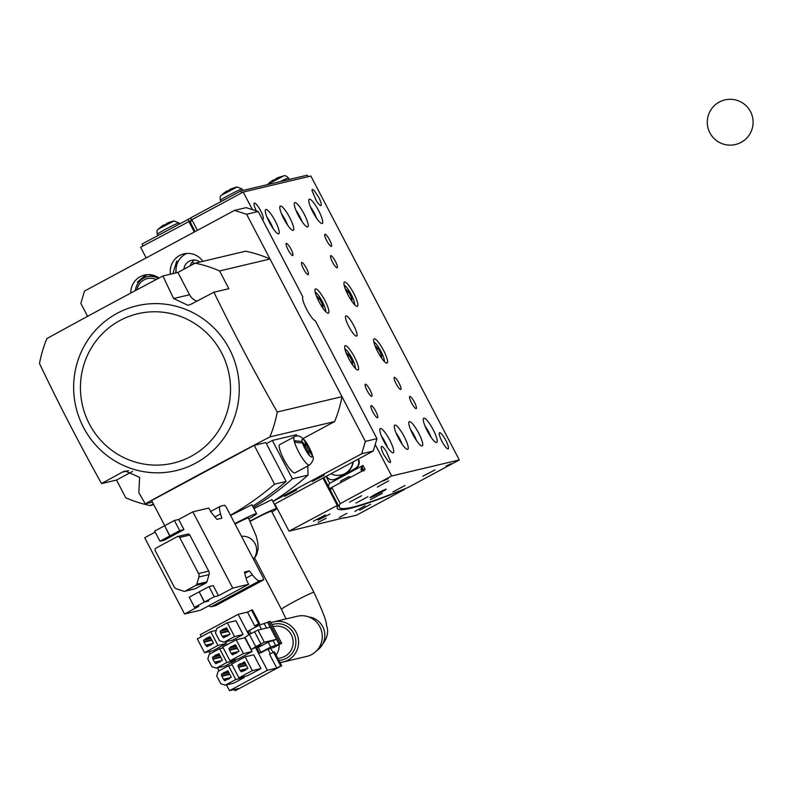<?xml version="1.0" encoding="UTF-8"?>
<svg xmlns="http://www.w3.org/2000/svg" width="790" height="790" viewBox="0 0 790 790"><rect width="100%" height="100%" fill="white"/><g stroke="black" fill="none" stroke-linecap="round" stroke-linejoin="round"><path stroke-width="1.19" d="M146.18 257.896L140.61 247.25L191.526 220.203A524.817 28.647 152.4 0 0 190.884 223.402L195.14 231.559M344.904 517.568L289.041 531.166L274.821 503.971M234.492 210.397L246.085 207.651L258.221 211.513L246.628 214.268L234.492 210.397L84.5 291.066L80.847 303.419L87.591 316.326M376.958 438.648L373.305 451.011L361.711 453.756L365.365 441.403L376.958 438.648L315.378 320.859A13.746 2.884 -118.3 0 1 306.698 309.433A13.746 2.884 -118.3 0 1 302.837 296.862L258.221 211.513M361.711 453.756L272.915 501.512M373.305 451.011L274.337 504.237M312.297 481.495L324.305 475.126L312.297 481.495M284.667 496.357L296.675 489.988L284.667 496.357M365.365 441.403L246.628 214.268M130.765 293.08A18.338 17.903 76.7 0 1 159.007 278.07M170.433 274.209A18.338 17.903 76.7 0 1 202.833 261.342M186.884 253.412A18.338 17.903 -103.3 0 0 176.229 272.836M183.922 269.202A10.309 10.072 76.7 0 1 199.87 262.043M194.577 260.048A10.309 10.072 -103.3 0 0 190.094 265.884M136.947 289.782A14.21 13.874 76.7 0 1 156.222 279.541M147.414 274.644A18.338 17.903 -103.3 0 0 139.445 281.418M143.01 245.967L142.012 244.051L190.469 218.178A524.817 28.647 -27.6 0 1 190.647 217.892L240.693 190.983L307.35 175.173L308.13 176.674M195.021 231.628L189.254 221.239M403.917 489.198L404.648 488.901M404.816 489.237L356.665 515.139L345.072 517.885M188.77 221.358L194.33 231.993M289.041 531.166L337.982 505.087L323.663 477.703M322.982 478.078L337.192 505.274M194.853 263.317A20.629 20.135 -103.3 0 0 191.664 262.705M163.856 224.953A32.084 32.084 0 0 0 158.405 229.12L174.047 220.943A32.084 32.084 0 0 0 173.286 221.111A31.008 6.498 61.7 0 0 172.951 221.239A32.044 31.284 -103.3 0 0 166.789 223.373A32.044 6.715 61.7 0 0 165.88 224.627A31.008 30.267 -103.3 0 0 164.439 225.347A31.008 30.267 -103.3 0 0 163.036 226.147A32.044 6.715 -118.3 0 1 163.856 224.953A32.044 6.715 -118.3 0 1 163.945 224.903L164.231 225.456M337.982 505.087A527.108 28.766 152.4 0 0 337.271 508.385A527.108 28.766 152.4 0 0 404.036 489.425M326.151 518.26L318.034 522.486L326.151 518.26M329.963 514.043L318.143 520.077L329.963 514.043M325.401 514.981L313.314 521.222L325.401 514.981M346.879 513.352L339.285 517.45L346.879 513.352M365.079 505.728L354.848 511.377L365.079 505.728M370.609 504.267L359.677 510.231L370.609 504.267M164.843 225.13L164.646 224.735A32.044 6.715 -118.3 0 1 165.406 224.844M164.053 225.101A32.044 31.284 76.7 0 1 164.646 224.735M146.989 274.673L137.312 282.198L145.953 274.792M172.872 273.636L176.772 260.976L175.716 272.955M135.396 290.611A16.047 15.662 76.7 0 1 158.454 278.356M147.305 276.767L150.396 276.026A16.047 15.662 76.7 0 1 154.376 275.621M459.286 459.948L391.662 475.975L340.273 503.615A524.817 28.647 152.4 0 0 339.305 507.318A524.817 28.647 152.4 0 0 407.897 487.578L459.286 459.948L310.865 176.032L243.241 192.059L191.852 219.699A524.817 28.647 152.4 0 0 191.703 219.926L190.647 217.892M361.82 471.245L361.198 470.05A488.151 26.643 -27.6 0 1 361.218 468.292A488.151 26.643 -27.6 0 1 361.938 466.851A488.151 26.643 -27.6 0 1 362.966 465.429L365.089 469.487L331.8 487.391A524.817 28.647 152.4 0 0 330.822 491.094L339.305 507.318M241.691 192.898L240.693 190.983M358.384 459.029L358.472 459.01A6.873 6.715 76.7 0 1 355.737 468.282L335.997 478.898A6.873 6.715 76.7 0 1 334.16 479.55M355.737 468.282L335.997 478.898M355.253 468.391A6.873 6.715 -103.3 0 0 358.038 459.217M326.468 476.202A6.873 6.715 -103.3 0 0 335.513 479.007M341.448 474.928A15.81 15.435 -103.3 0 0 353.278 461.775M410.474 429.355A11.228 2.35 -118.3 0 1 414.177 435.359A11.228 2.35 -118.3 0 1 416.557 440.652M424.971 425.919A11.228 2.35 -118.3 0 1 428.674 431.923A11.228 2.35 -118.3 0 1 431.044 437.216M395.988 432.792A11.228 2.35 -118.3 0 1 399.691 438.796A11.228 2.35 -118.3 0 1 402.061 444.089M381.491 436.228A11.228 2.35 -118.3 0 1 385.194 442.232A11.228 2.35 -118.3 0 1 387.574 447.525M346.731 354.335L346.603 353.071L349.318 355.697L352.37 361.514L352.686 364.713L351.935 363.993M350.869 362.324L352.37 361.514M347.728 356.547L349.318 355.697M375.714 347.462L375.586 346.198L378.301 348.825L381.343 354.641L381.669 357.84L380.918 357.12M379.852 355.451L381.343 354.641M376.712 349.684L378.301 348.825M346.02 290.681L345.901 289.416L348.617 292.043L351.659 297.86L351.985 301.059L351.234 300.338M350.168 298.669L351.659 297.86M347.027 292.893L348.617 292.043M317.047 297.553L316.918 296.29L319.634 298.916L322.675 304.733L323.001 307.932L322.251 307.211M321.184 305.532L322.675 304.733M318.044 299.766L319.634 298.916M446.044 466.051L451.07 463.7L446.044 466.051M367.903 496.742L355.895 503.112L367.903 496.742M405.023 485.495L393.005 491.864L405.023 485.495M422.838 476.222L435.023 469.892L422.838 476.222M377.304 487.025L388.65 480.883L377.304 487.025M370.994 497.414A9.164 0.504 152.4 0 0 380.247 492.861A9.164 0.504 152.4 0 0 386.241 489.188A9.164 0.504 152.4 0 0 385.234 489.454A9.164 0.504 152.4 0 0 375.971 494.007A9.164 0.504 152.4 0 0 369.987 497.68A9.164 0.504 152.4 0 0 370.994 497.414M383.249 480.942L388.275 478.592L383.249 480.942M382.4 493.306L370.382 499.675L382.4 493.306M361.543 495.804L349.536 502.173L361.543 495.804M331.247 488.289A524.817 28.647 -27.6 0 1 328.709 487.045A524.817 28.647 -27.6 0 1 329.677 483.332L326.063 476.419M281.487 213.764A11.228 2.35 -118.3 0 1 285.19 219.768A11.228 2.35 -118.3 0 1 287.56 225.071M295.974 210.338A11.228 2.35 -118.3 0 1 299.677 216.332A11.228 2.35 -118.3 0 1 302.057 221.635M310.47 206.901A11.228 2.35 -118.3 0 1 314.173 212.905A11.228 2.35 -118.3 0 1 316.543 218.198M266.99 217.201A11.228 2.35 -118.3 0 1 270.694 223.205A11.228 2.35 -118.3 0 1 273.073 228.498M191.852 219.699L197.411 230.344M243.241 192.059L252.445 209.676M375.22 444.523L391.662 475.975M332.294 261.668A6.873 1.442 61.7 0 0 337.202 267.78A6.873 1.442 61.7 0 0 335.612 261.786A6.873 1.442 61.7 0 0 330.694 255.674A6.873 1.442 61.7 0 0 332.294 261.668M411.63 403.048A6.873 1.442 61.7 0 0 416.251 408.598A6.873 1.442 61.7 0 0 414.355 402.041A6.873 1.442 61.7 0 0 409.734 396.481A6.873 1.442 61.7 0 0 411.63 403.048M396.323 384.157A6.873 1.442 61.7 0 0 400.816 389.46A6.873 1.442 61.7 0 0 398.792 382.656A6.873 1.442 61.7 0 0 394.309 377.353A6.873 1.442 61.7 0 0 396.323 384.157M375.882 411.521A6.873 1.442 61.7 0 0 371.093 405.645A6.873 1.442 61.7 0 0 372.821 411.886A6.873 1.442 61.7 0 0 377.61 417.752A6.873 1.442 61.7 0 0 375.882 411.521M370.234 390.339A6.873 1.442 61.7 0 0 365.326 384.226A6.873 1.442 61.7 0 0 366.925 390.211A6.873 1.442 61.7 0 0 371.833 396.333A6.873 1.442 61.7 0 0 370.234 390.339M290.898 248.959A6.873 1.442 61.7 0 0 286.276 243.409A6.873 1.442 61.7 0 0 288.172 249.966A6.873 1.442 61.7 0 0 292.794 255.516A6.873 1.442 61.7 0 0 290.898 248.959M306.204 267.85A6.873 1.442 61.7 0 0 301.711 262.547A6.873 1.442 61.7 0 0 303.735 269.351A6.873 1.442 61.7 0 0 308.228 274.653A6.873 1.442 61.7 0 0 306.204 267.85M316.178 200.512A9.164 1.926 61.7 0 0 320.977 205.528A9.164 1.926 61.7 0 0 318.795 197.441L314.124 190.4L312.297 189.383L311.981 190.469L316.178 200.512M440.721 438.756A9.164 1.926 61.7 0 0 448.197 448.888A9.164 1.926 61.7 0 0 445.56 439.912A9.164 1.926 61.7 0 0 439.99 432.732A9.164 1.926 61.7 0 0 439.517 432.732A9.164 1.926 61.7 0 0 440.721 438.756M386.35 451.495A9.164 1.926 61.7 0 0 381.55 446.478A9.164 1.926 61.7 0 0 383.733 454.566L388.404 461.607L390.23 462.624L390.546 461.538L386.35 451.495M262.181 219.097A9.164 1.926 61.7 0 0 262.547 219.274A9.164 1.926 61.7 0 0 263.011 219.264A9.164 1.926 61.7 0 0 261.816 213.251A9.164 1.926 61.7 0 0 254.331 203.119A9.164 1.926 61.7 0 0 256.365 210.93M344.549 282.01A13.746 2.884 -118.3 0 1 353.634 293.149A13.746 2.884 -118.3 0 1 357.426 306.283A13.746 2.884 -118.3 0 1 357.278 306.342A13.746 2.884 -118.3 0 1 348.193 295.203A13.746 2.884 -118.3 0 1 344.401 282.07A13.746 2.884 -118.3 0 1 344.549 282.01M345.26 345.665A13.746 2.884 -118.3 0 1 354.335 356.803A13.746 2.884 -118.3 0 1 358.127 369.937A13.746 2.884 -118.3 0 1 357.979 369.997A13.746 2.884 -118.3 0 1 348.894 358.858A13.746 2.884 -118.3 0 1 345.102 345.724A13.746 2.884 -118.3 0 1 345.26 345.665M309.394 199.169A13.746 2.884 -118.3 0 1 318.469 210.308A13.746 2.884 -118.3 0 1 322.261 223.452A13.746 2.884 -118.3 0 1 322.113 223.511A13.746 2.884 -118.3 0 1 313.028 212.362A13.746 2.884 -118.3 0 1 309.236 199.228A13.746 2.884 -118.3 0 1 309.394 199.169M280.411 206.042A13.746 2.884 -118.3 0 1 289.486 217.181A13.746 2.884 -118.3 0 1 293.278 230.325A13.746 2.884 -118.3 0 1 293.13 230.374A13.746 2.884 -118.3 0 1 284.054 219.235A13.746 2.884 -118.3 0 1 280.252 206.101A13.746 2.884 -118.3 0 1 280.411 206.042M380.415 428.496A13.746 2.884 -118.3 0 1 389.5 439.635A13.746 2.884 -118.3 0 1 393.292 452.779A13.746 2.884 -118.3 0 1 393.144 452.838A13.746 2.884 -118.3 0 1 384.059 441.689A13.746 2.884 -118.3 0 1 380.267 428.555A13.746 2.884 -118.3 0 1 380.415 428.496M409.398 421.623A13.746 2.884 -118.3 0 1 418.483 432.772A13.746 2.884 -118.3 0 1 422.275 445.906A13.746 2.884 -118.3 0 1 422.127 445.965A13.746 2.884 -118.3 0 1 413.042 434.826A13.746 2.884 -118.3 0 1 409.25 421.682A13.746 2.884 -118.3 0 1 409.398 421.623M326.645 240.486A6.873 1.442 61.7 0 0 331.435 246.362A6.873 1.442 61.7 0 0 329.707 240.121A6.873 1.442 61.7 0 0 324.917 234.245A6.873 1.442 61.7 0 0 326.645 240.486M423.894 418.196A13.746 2.884 -118.3 0 1 432.969 429.335A13.746 2.884 -118.3 0 1 436.761 442.469A13.746 2.884 -118.3 0 1 436.613 442.528A13.746 2.884 -118.3 0 1 427.528 431.389A13.746 2.884 -118.3 0 1 423.736 418.246A13.746 2.884 -118.3 0 1 423.894 418.196M394.911 425.06A13.746 2.884 -118.3 0 1 403.986 436.208A13.746 2.884 -118.3 0 1 407.778 449.342A13.746 2.884 -118.3 0 1 407.63 449.401A13.746 2.884 -118.3 0 1 398.555 438.253A13.746 2.884 -118.3 0 1 394.753 425.119A13.746 2.884 -118.3 0 1 394.911 425.06M265.914 209.478A13.746 2.884 -118.3 0 1 274.999 220.617A13.746 2.884 -118.3 0 1 278.791 233.751A13.746 2.884 -118.3 0 1 278.643 233.81A13.746 2.884 -118.3 0 1 269.558 222.671A13.746 2.884 -118.3 0 1 265.766 209.538A13.746 2.884 -118.3 0 1 265.914 209.478M294.897 202.605A13.746 2.884 -118.3 0 1 303.982 213.744A13.746 2.884 -118.3 0 1 307.774 226.888A13.746 2.884 -118.3 0 1 307.626 226.937A13.746 2.884 -118.3 0 1 298.541 215.798A13.746 2.884 -118.3 0 1 294.749 202.665A13.746 2.884 -118.3 0 1 294.897 202.605M374.233 338.791A13.746 2.884 -118.3 0 1 383.318 349.931A13.746 2.884 -118.3 0 1 387.11 363.064A13.746 2.884 -118.3 0 1 386.962 363.124A13.746 2.884 -118.3 0 1 377.877 351.985A13.746 2.884 -118.3 0 1 374.085 338.851A13.746 2.884 -118.3 0 1 374.233 338.791M315.566 288.883A13.746 2.884 -118.3 0 1 324.651 300.022A13.746 2.884 -118.3 0 1 328.443 313.156A13.746 2.884 -118.3 0 1 328.294 313.215A13.746 2.884 -118.3 0 1 319.209 302.076A13.746 2.884 -118.3 0 1 315.417 288.933A13.746 2.884 -118.3 0 1 315.566 288.883M345.961 315.862A11.455 2.4 -118.3 0 1 353.535 325.144A11.455 2.4 -118.3 0 1 356.695 336.096A11.455 2.4 -118.3 0 1 356.567 336.145A11.455 2.4 -118.3 0 1 349.002 326.863A11.455 2.4 -118.3 0 1 345.842 315.911A11.455 2.4 -118.3 0 1 345.961 315.862M363.993 471.028L361.938 466.851M329.677 483.332L362.966 465.429M331.8 487.391L340.273 503.615M361.218 468.292L362.58 470.84M227.007 190.992A32.084 32.084 0 0 0 221.565 195.16L237.197 186.983A32.084 32.084 0 0 0 236.437 187.151A31.008 6.498 61.7 0 0 236.101 187.269A32.044 31.284 -103.3 0 0 229.939 189.412A32.044 6.715 61.7 0 0 229.031 190.657A31.008 30.267 -103.3 0 0 227.589 191.387A31.008 30.267 -103.3 0 0 226.187 192.187A32.044 6.715 -118.3 0 1 227.007 190.992A32.044 6.715 -118.3 0 1 227.095 190.933L227.392 191.496M228.004 191.17L227.797 190.775A32.044 6.715 -118.3 0 1 228.557 190.884M227.204 191.141A32.044 31.284 76.7 0 1 227.797 190.775M273.38 179.992A32.084 32.084 0 0 0 267.928 184.159L283.571 175.992A32.084 32.084 0 0 0 282.81 176.15A31.008 6.498 61.7 0 0 282.474 176.279A32.044 31.284 -103.3 0 0 276.312 178.412A32.044 6.715 61.7 0 0 275.404 179.666A31.008 30.267 -103.3 0 0 273.962 180.387A31.008 30.267 -103.3 0 0 272.56 181.196A32.044 6.715 -118.3 0 1 273.38 179.992A32.044 6.715 -118.3 0 1 273.468 179.942L273.765 180.495M274.367 180.169L274.169 179.774A32.044 6.715 -118.3 0 1 274.93 179.893M273.577 180.15A32.044 31.284 76.7 0 1 274.169 179.774M350.859 477.13L348.973 476.587L340.964 480.814L340.342 482.799M352.933 461.962A15.81 15.435 76.7 0 1 330.98 473.773M226.226 507.121L224.676 505.205L220.588 506.173A22.92 4.799 61.7 0 0 220.331 506.271A22.92 4.799 61.7 0 0 220.568 513.944L221.852 518.22L216.894 519.395L210.723 511.742L208.797 508.059L192.859 511.831L232.724 588.086L248.662 584.304L246.737 580.62L244.426 572.049L249.373 570.884L252.366 574.755A22.92 4.799 61.7 0 0 259.604 580.798L263.722 579.821L263.119 577.688L226.226 507.121M208.906 605.683A22.92 4.799 61.7 0 0 211.444 606.7L215.591 605.703M155.186 532.095L144.698 537.733L184.564 613.988L200.502 610.206L248.662 584.304M164.429 525.844L154.662 531.097L159.965 541.239L164.211 540.232L173.988 534.978L169.732 535.985L164.656 525.794M159.965 541.239L169.732 535.985M198.991 591.957L189.225 597.21L194.528 607.352L204.294 602.099L199.218 591.908M208.965 586.595L213.211 585.587L218.514 595.729L214.258 596.736L208.965 586.595L199.189 591.848L204.492 601.99L208.738 600.983L204.294 602.099M214.258 596.736L204.492 601.99M183.952 529.616L179.695 530.623L174.402 520.482L178.649 519.474L183.952 529.616L174.185 534.87L169.929 535.877L179.695 530.623M169.929 535.877L164.626 525.735L174.402 520.482M218.514 595.729L232.724 588.086M194.528 607.352L198.774 606.345L184.564 613.988M178.649 519.474L192.859 511.831M184.751 591.275L194.903 588.876A1.837 1.787 -103.3 0 0 195.328 588.708L206.062 582.941A1.837 1.787 -103.3 0 0 206.931 581.855L209.034 574.606A4.582 4.473 -103.3 0 0 208.688 571.13L189.817 535.037A1.837 1.787 -103.3 0 0 187.813 534.099L177.671 536.509A1.837 1.787 -103.3 0 0 177.246 536.667L155.926 548.132A1.837 1.787 -103.3 0 0 155.196 550.6L174.077 586.703A4.582 4.473 -103.3 0 0 176.703 588.935L183.803 591.236A1.837 1.787 -103.3 0 0 185.176 591.118L195.92 585.341A1.837 1.787 -103.3 0 0 196.789 584.264L198.892 577.006A4.582 4.473 -103.3 0 0 198.547 573.54L179.676 537.437A1.837 1.787 -103.3 0 0 177.671 536.509M249.373 570.884L244.772 573.352M235.084 524.056A13.746 0.751 -27.6 0 1 248.109 517.914A13.746 0.751 -27.6 0 1 248.455 517.914L256.207 536.094L257.777 542.473L258.172 548.418L256.77 554.59L253.541 559.36M276.115 655.098A16.047 15.662 -103.3 0 0 279.127 644.64M273.291 652.283L270.447 648.491M245.641 670.068L241.345 671.856L240.051 670.345L247.389 668.597M244.742 662.385L242.491 662.919L244.466 661.862L247.863 668.35L243.913 670.473M211.947 640.275L204.067 642.142L203.563 640.206L210.989 638.448M210.624 637.767L205.914 638.429L210.081 636.71L213.468 643.198L206.96 646.694L205.657 645.183L213.004 643.445M203.563 640.206L206.131 638.833M210.417 637.362L205.914 638.429M211.246 644.907L209.518 645.321M220.844 657.31L212.974 659.176L212.471 657.24L219.897 655.483M219.531 654.801L214.821 655.463L218.978 653.745L222.375 660.233L215.858 663.738L214.564 662.218L221.911 660.48M212.471 657.24L215.038 655.868M219.324 654.396L214.821 655.463M220.153 661.941L218.425 662.356M229.752 674.344L221.881 676.21L221.378 674.275L228.794 672.517M228.438 671.836L223.935 672.902L227.885 670.779L231.282 677.267L224.765 680.773L223.471 679.262L230.818 677.514M221.378 674.275L223.935 672.902M228.231 671.431L223.728 672.497M229.061 678.975L227.332 679.39M228.517 631.358L220.647 633.234L220.143 631.289L227.569 629.531M220.835 632.612L228.251 630.855M226.997 628.445L222.494 629.512L226.651 627.793L230.048 634.281L223.531 637.787L222.237 636.276L229.584 634.528M228.458 635.13L222.849 636.464M222.237 636.276L220.647 633.234M237.425 648.402L229.554 650.269L229.051 648.333L236.467 646.566M229.732 649.647L237.158 647.889M235.904 645.479L231.401 646.546L235.558 644.828L238.955 651.315L232.438 654.821L231.144 653.31L238.491 651.562M237.365 652.165L231.747 653.498M231.144 653.31L229.554 650.269M246.332 665.437L238.462 667.303L237.948 665.368L245.374 663.6M238.639 666.681L246.065 664.923M244.801 662.514L242.491 662.919M246.273 669.199L240.654 670.532M240.051 670.345L238.462 667.303M204.255 641.529L211.681 639.772M211.878 644.048L206.269 645.381M205.657 645.183L204.067 642.142M213.162 658.564L220.578 656.806M220.785 661.082L215.176 662.415M214.564 662.218L212.974 659.176M222.059 675.598L229.485 673.84M229.692 678.116L224.074 679.449M223.471 679.262L221.881 676.21M260.907 643.899L255.772 646.664L249.413 634.489L254.548 631.733L257.984 630.084L264.344 642.25L260.907 643.899L254.548 631.733M226.928 628.317L224.676 628.85M235.835 645.351L233.583 645.884M210.347 637.234L208.106 637.767M219.255 654.268L217.003 654.801M228.162 671.303L225.91 671.836M249.413 634.489L244.94 637.332L251.309 649.499L258.547 646.003L263.07 644.926L268.205 642.171L276.52 639.367L270.16 627.201L257.984 630.084M251.309 649.499L255.772 646.664M264.344 642.25L276.52 639.367L279.068 644.235L280.252 643.603L268.798 621.7L270.249 621.355L281.694 643.258L280.252 643.603M270.16 627.201L267.613 622.332L268.798 621.7M286.029 618.926L281.467 609.386A18.338 0.997 -27.6 0 1 293.85 601.802A18.338 0.997 -27.6 0 1 313.502 592.401A18.338 0.997 -27.6 0 1 313.956 592.391L271.553 511.278A18.338 0.997 152.4 0 0 271.089 511.278A18.338 0.997 152.4 0 0 250.203 521.361M281.675 665.733L274.466 651.938L273.498 652.165L280.707 665.96L281.675 665.733L235.894 690.351L234.926 690.579L234.373 689.532M251.447 609.989L258.656 623.774L259.624 623.547L252.415 609.762L247.497 612.112L238.126 614.334L200.235 634.706L201.302 636.75M220.746 683.715L225.298 685.157L235.756 679.538L228.547 665.743L218.089 671.372L216.717 676.003L220.746 683.715M243.913 676.655L244.347 677.494L233.889 683.123L225.298 685.157M238.916 677.84L252.336 670.621L245.127 656.836L231.707 664.044L238.916 677.84L247.507 675.796L260.927 668.587L253.718 654.792L245.127 656.836M237.948 665.368L240.308 663.58M211.839 666.681L216.391 668.123L226.849 662.504L219.64 648.708L209.182 654.337L207.81 658.969L211.839 666.681M235.005 659.62L235.45 660.46L224.982 666.089L216.391 668.123M230.008 660.805L243.429 653.587L236.22 639.791L222.8 647.01L230.008 660.805L238.6 658.761L252.02 651.553L244.811 637.757L236.22 639.791M229.051 648.333L231.401 646.546M217.941 645.47L210.733 631.674L197.312 638.893L204.521 652.688L217.941 645.47L226.542 643.425L225.683 641.796M215.482 633.017L219.511 640.73L224.064 642.181L234.521 636.552L227.313 622.757L216.855 628.386L215.482 633.017M220.143 631.289L222.494 629.512M227.313 622.757L235.914 620.723L243.123 634.508L232.655 640.137L224.064 642.181M281.694 643.258L274.14 647.316L266.842 649.627L261.421 652.54M263.07 644.926L256.859 648.185L259.406 653.054L270.743 647.04L279.068 644.235M275.819 645.835L273.271 640.967M270.743 647.04L268.205 642.171M267.613 622.332L259.298 625.137L261.45 629.265M259.298 625.137L247.951 631.151L249.64 634.37M264.364 623.932L266.526 628.06M255.545 647.642L267.395 670.305L229.495 690.677L226.463 684.881M238.126 614.334L248.86 634.844M210.209 653.784L209.073 651.602M219.116 670.819L217.566 667.846M204.521 652.688L213.122 650.644L226.542 643.425M273.498 652.165L269.558 654.288L276.767 668.083L267.395 670.305M247.497 612.112L254.706 625.897L255.674 625.67L256.256 626.776M268.007 649.262L270.397 653.834M259.406 653.054L261.431 652.57M255.674 625.67L259.624 623.547M229.495 690.677L238.866 688.465L234.926 690.579M232.142 664.894L228.547 665.743M244.347 677.494L235.756 679.538M260.927 668.587L252.336 670.621M223.234 647.859L219.64 648.708M235.45 660.46L226.849 662.504M252.02 651.553L243.429 653.587M216.263 630.361L210.733 631.674M243.123 634.508L234.521 636.552M276.767 668.083L280.707 665.96M254.706 625.897L258.656 623.774M227.204 628.85L222.711 629.916M227.826 635.99L226.098 636.404M236.111 645.884L231.608 646.951M236.733 653.024L235.005 653.439M245.019 662.919L240.516 663.985M297.356 616.24A20.629 20.135 76.7 0 1 320.947 629.156A20.629 20.135 76.7 0 1 311.655 654.564A20.629 20.135 76.7 0 1 306.875 656.381L283.205 661.99A20.629 20.135 76.7 0 1 279.976 662.484L283.205 661.99A20.629 20.135 76.7 0 0 287.985 660.173A20.629 20.135 76.7 0 0 297.277 634.765A20.629 20.135 76.7 0 0 273.686 621.858L270.96 622.718A20.629 20.135 76.7 0 1 273.686 621.858L297.356 616.24M253.343 507.476A275.019 268.481 -103.3 0 0 292.389 478.819L272.333 440.445L296.003 434.836A18.338 0.997 -27.6 0 1 296.457 434.836L297.079 436.031M307.764 466.001L308.041 475.116A275.019 268.481 76.7 0 1 272.856 501.403M292.389 478.819L308.041 475.116M312.376 455.317L311.645 453.312A10.082 2.113 61.7 0 0 305.276 441.492A10.082 2.113 61.7 0 0 302.096 441.482L294.117 440.711A16.047 3.367 -118.3 0 1 294.344 436.791L279.739 444.642A16.047 3.367 61.7 0 0 283.956 459.573A16.047 3.367 61.7 0 0 294.937 472.904L309.542 465.043A16.047 3.367 -118.3 0 1 298.561 451.722A16.047 3.367 -118.3 0 1 294.532 442.222L302.511 443.002L304.555 445.53A4.582 0.958 61.7 0 1 307.547 451.268L309.334 455.198L308.643 452.621L308.001 452.966M308.643 452.621A4.582 0.958 61.7 0 1 308.653 451.288A4.582 0.958 61.7 0 1 310.006 452.295L312.712 456.195C314.153 458.319 313.097 461.271 309.542 465.043M304.881 445.965L306.599 445.047A4.582 0.958 61.7 0 0 309.601 450.784L311.645 453.312M295.114 441.946L294.117 440.711A16.047 3.367 61.7 0 0 294.532 442.222M302.096 441.482L304.14 444.019A4.582 0.958 61.7 0 0 305.493 445.027A4.582 0.958 61.7 0 0 305.513 443.694L304.812 441.116L305.908 442.469L306.599 445.047M250.055 521.064A24.065 1.313 -27.6 0 1 250.233 520.975A24.065 1.313 -27.6 0 1 276.628 508.622A24.065 1.313 -27.6 0 1 271.948 512.029M132.473 471.462L116.505 480.053L101.555 483.589A454.704 24.816 -27.6 0 1 122.272 472.153L125.255 471.008L139.603 477.318L138.843 492.664A453.509 95.067 61.7 0 0 145.281 503.803A448.137 24.46 -27.6 0 1 269.884 436.91A123.754 120.821 76.7 0 0 277.25 412.015L341.981 396.659L270.012 259.001L219.59 270.96L228.853 288.686L213.902 292.231A448.137 93.941 61.7 0 0 277.25 412.015M152.431 502.114L145.281 503.803M219.59 270.96A123.754 120.821 -103.3 0 0 195.14 263.169L177.888 272.441L189.551 294.749A13.292 12.976 -103.3 0 0 196.888 301.148M177.888 272.441L162.938 275.987A454.704 95.314 61.7 0 0 173.603 298.531L188.02 305.335L191.2 304.14A454.704 24.816 -27.6 0 1 213.902 292.231M162.938 275.987A448.137 24.46 152.4 0 0 46.857 338.604A123.754 120.821 76.7 0 0 39.5 363.509A448.137 93.941 61.7 0 0 101.555 483.589M117.266 313.255A84.718 82.703 76.7 0 1 229.406 348.983A84.718 82.703 76.7 0 1 195.644 463.177A84.718 82.703 76.7 0 1 83.503 427.449A84.718 82.703 76.7 0 1 117.266 313.255M305.276 442.815L305.908 442.469M266.378 443.654L272.333 440.445M276.628 508.622L271.918 499.616L253.906 508.553M153.349 503.882L150.219 505.56L153.793 504.721M269.884 436.91L334.624 421.564L303.014 438.559M164.745 525.676L151.601 500.524L254.222 445.333L265.815 442.588L286.118 481.416A275.019 268.481 -103.3 0 1 252.672 506.183M230.463 515.218A275.019 268.481 -103.3 0 0 274.525 484.171L286.118 481.416M234.847 523.612A22.92 1.254 -27.6 0 1 256.582 513.668L251.921 504.741L230.591 515.485M256.582 513.668A22.92 1.254 -27.6 0 1 248.919 518.803M116.505 480.053L125.778 497.779A123.754 120.821 -103.3 0 0 150.219 505.56M195.14 263.169L245.562 251.21A123.754 120.821 -103.3 0 1 270.012 259.001M334.624 421.564A123.754 120.821 -103.3 0 0 341.981 396.659M191.002 456.383A76.778 74.951 76.7 0 1 89.369 424.003A76.778 74.951 76.7 0 1 119.971 320.503A76.778 74.951 76.7 0 1 221.595 352.883A76.778 74.951 76.7 0 1 191.002 456.383M274.525 484.171L254.222 445.333M188.988 221.309L187.961 219.334M191.516 220.183L190.469 218.178M179.557 223.856L178.984 222.968A12.265 0.672 152.4 0 0 165.535 229.268A12.265 0.672 152.4 0 0 157.25 234.334L157.763 235.578M355.283 368.318A11.228 2.35 61.7 0 0 352.014 358.334A11.228 2.35 61.7 0 0 344.894 348.992M384.266 361.445A11.228 2.35 61.7 0 0 380.987 351.461A11.228 2.35 61.7 0 0 373.868 342.119M354.582 304.663A11.228 2.35 61.7 0 0 351.303 294.68A11.228 2.35 61.7 0 0 344.183 285.338M325.599 311.527A11.228 2.35 61.7 0 0 322.32 301.543A11.228 2.35 61.7 0 0 315.2 292.211M289.416 179.429L288.508 178.017A12.265 0.672 152.4 0 0 280.272 181.591M243.044 190.42L242.145 189.008A12.265 0.672 152.4 0 0 228.685 195.308A12.265 0.672 152.4 0 0 220.4 200.374L220.924 201.608M179.676 537.437L189.817 535.037M185.176 591.118L195.328 588.708M195.92 585.341L206.062 582.941M196.789 584.264L206.931 581.855M198.892 577.006L209.034 574.606M198.547 573.54L208.688 571.13M214.939 516.966L220.568 513.944M252.366 574.755L246.065 578.142M211.444 606.7L259.604 580.798M215.542 605.732L263.692 579.83L215.561 605.723M241.503 536.351A13.746 13.42 76.7 0 1 253.383 559.063M258.33 647.474L260.878 652.343M249.433 630.44L251.082 633.6M308.89 616.99A18.338 17.903 76.7 0 1 316.849 650.535M271.997 624.702A18.338 17.903 76.7 0 1 286.444 658.268A18.338 17.903 76.7 0 1 278.86 660.341M277.912 658.534L281.181 657.764A16.047 15.662 -103.3 0 0 292.122 636.592A16.047 15.662 -103.3 0 0 273.784 626.549L273.054 626.717M296.645 436.06L296.003 434.836M302.511 443.002A10.082 2.113 61.7 0 0 308.87 454.823A10.082 2.113 61.7 0 0 312.05 454.833M309.601 450.784L308.673 451.278M128.474 470.682L122.272 472.153M189.551 294.749L173.603 298.531M303.577 444.326L304.14 444.019M750.5 111.597A22.92 22.92 0 0 0 719.572 101.91A22.92 22.92 0 0 0 709.884 132.829A22.92 22.92 0 0 0 740.813 142.526A22.92 22.92 0 0 0 750.5 111.597M190.469 218.159L191.536 220.193M178.984 222.968L174.047 220.943M158.405 229.12C157.092 229.515 156.706 231.253 157.25 234.334M323.791 477.634L328.709 487.045M355.54 368.575L354.799 364.684L352.044 358.334L347.649 351.382L344.815 348.637M384.523 361.702L383.782 357.821L381.027 351.461L376.632 344.519L373.798 341.764M354.838 304.92L354.098 301.029L351.343 294.68L346.938 287.728L344.114 284.983M325.855 311.793L325.115 307.903L322.36 301.543L317.965 294.601L315.131 291.856M283.571 175.992C284.647 175.133 286.296 175.805 288.508 178.017M242.145 189.008L237.197 186.983M221.565 195.16C220.242 195.555 219.857 197.293 220.4 200.374M220.331 506.271L210.604 511.505M313.956 592.391C322.932 611.707 327.07 622.648 326.389 625.206C329.707 633.392 326.25 642.043 316.04 651.167M281.467 609.386L254.656 558.105M294.344 436.791C299.993 433.641 306.461 439.418 312.238 454.418M308.653 451.288L307.695 451.801M305.493 445.027L304.555 445.53"/></g></svg>
